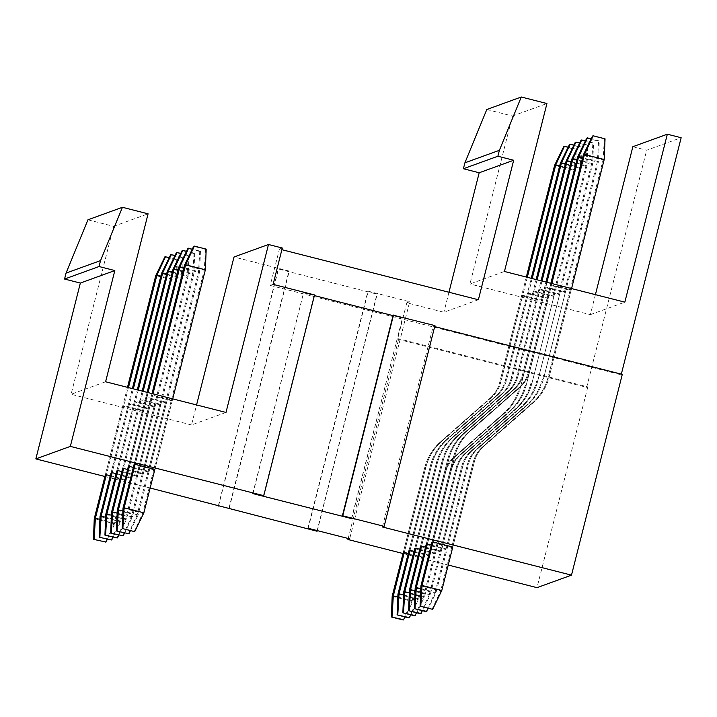 <?xml version="1.0" encoding="UTF-8"?>
<svg xmlns="http://www.w3.org/2000/svg" width="717" height="717" viewBox="0 0 717 717"><rect width="100%" height="100%" fill="white"/><g stroke="black" fill="none" stroke-linecap="round" stroke-linejoin="round"><path stroke-width="0.54" stroke-dasharray="3.58 2.69" d="M308.22 528.295L368.215 291.201L409.667 301.758L349.672 538.852M229.27 508.183L289.265 271.089L278.268 268.983L376.954 294.122L368.215 291.201M228.983 508.111L288.924 271.205M218.658 505.476L278.528 268.884M218.443 505.422L278.268 268.983M316.959 531.216L376.954 294.122M317.344 530.616L377.214 294.033M307.88 528.42L367.875 291.326M225.989 412.445L191.511 424.948L196.566 404.944M191.511 424.948L71.108 394.278L105.596 381.767M123.898 405.598L122.759 406.01L142.504 411.038L143.633 410.626L123.898 405.598L106.394 474.753L128.451 387.592M129.643 403.519L128.513 403.922L148.249 408.959L149.378 408.547L129.643 403.519L112.139 472.664L133.353 388.847M135.388 401.43L134.258 401.843L153.994 406.871L155.123 406.458L135.388 401.43L117.893 470.585L138.256 390.093M141.132 399.351L140.003 399.754L159.739 404.782L160.877 404.379L141.132 399.351L123.638 468.497L143.158 391.339M146.886 397.263L145.748 397.675L165.493 402.703L166.622 402.291L146.886 397.263L129.383 466.417L148.069 392.593M152.631 395.175L151.502 395.587L171.238 400.615L172.367 400.211L152.631 395.175L135.128 464.329L152.972 393.839M87.949 219.796L113.609 226.339L71.108 394.278M113.609 226.339L148.087 213.827M289.265 271.089L234.002 257.009M150.149 488.026L104.924 476.5M397.594 339.159L398.724 338.747L587.806 386.92L586.676 387.323L397.594 339.159L406.79 302.798L443.895 312.253L478.382 299.751M448.959 292.249L443.895 312.253M486.798 109.504L512.458 116.037L469.958 283.986L504.445 271.474M595.415 294.651L590.351 314.655L469.958 283.986M632.851 146.716L646.662 150.229L681.15 137.727M586.676 387.323L646.662 150.229M282.301 248.019L279.433 249.068L281.88 249.686M406.79 302.798L409.667 301.758M351.706 518.615L402.497 317.882L393.158 315.175M351.482 518.552L402.497 317.882M252.76 493.574L303.551 292.832L314.387 295.592M393.041 315.632L402.237 317.972M253.02 493.475L303.551 292.832M263.417 495.797L314.216 295.054L303.811 292.733M382.412 526.977L433.202 326.244L434.95 325.608M590.351 314.655L624.839 302.153M512.458 116.037L546.937 103.535M521.609 295.718L522.738 295.305L542.473 300.333L541.344 300.746L521.609 295.718L499.615 382.654A30.589 30.535 -109.9 0 1 490.195 398.078L440.444 441.905L490.195 398.078A30.589 30.535 -109.9 0 0 499.615 382.654L526.332 277.049M527.353 293.629L528.492 293.217L548.227 298.245L547.089 298.657L527.353 293.629L505.36 380.566A30.589 30.535 -109.9 0 1 495.94 395.99L446.189 439.817L495.94 395.99A30.589 30.535 -109.9 0 0 505.36 380.566L531.234 278.304M533.107 291.55L534.237 291.138L553.972 296.166L552.843 296.578L533.107 291.55L511.104 378.486A30.589 30.535 -109.9 0 1 501.685 393.911L451.934 437.737L501.685 393.911A30.589 30.535 -109.9 0 0 511.104 378.486L536.137 279.549M538.852 289.462L539.982 289.05L559.717 294.078L558.588 294.49L538.852 289.462L516.849 376.398A30.589 30.535 -109.9 0 1 507.439 391.823L457.688 435.649L507.439 391.823A30.589 30.535 -109.9 0 0 516.849 376.398L541.039 280.804M544.597 287.383L545.727 286.97L565.462 291.998L564.333 292.411L544.597 287.383L522.603 374.31A30.589 30.535 -109.9 0 1 513.184 389.743L463.433 433.57L513.184 389.743A30.589 30.535 -109.9 0 0 522.603 374.31L545.951 282.05M550.342 285.294L551.481 284.882L571.216 289.91L570.087 290.322L550.342 285.294L528.348 372.231A30.589 30.535 -109.9 0 1 518.929 387.655L469.178 431.482L518.929 387.655A30.589 30.535 -109.9 0 0 528.348 372.231L550.853 283.296M434.69 326.62L433.202 326.244M622.284 374.408L621.155 374.821L621.325 374.166M587.806 386.92L537.006 587.653M403.008 553.515L448.233 565.041M110.337 475.756L126.129 479.781L125 480.193L142.504 411.038M122.759 406.01L105.265 475.165L125 480.193M408.251 553.434L424.052 557.459L422.922 557.862L444.486 472.646A30.589 30.535 -109.9 0 1 453.906 457.222L503.648 413.395A50.979 50.889 -109.9 0 0 519.35 387.682A50.979 50.889 -109.9 0 1 503.648 413.395L453.906 457.222A30.589 30.535 -109.9 0 0 444.486 472.646L411.925 601.33L413.055 600.927L445.615 472.234A30.589 30.535 -109.9 0 1 455.035 456.81L504.786 412.983A50.979 50.889 -109.9 0 0 520.479 387.27A50.979 50.889 -109.9 0 1 504.786 412.983L455.035 456.81A30.589 30.535 -109.9 0 0 445.615 472.234L444.486 472.646L445.615 472.234L424.052 557.459M403.187 552.834L424.751 467.618L403.187 552.834L422.922 557.862M116.082 473.668L131.883 477.701L130.745 478.105L148.249 408.959M128.513 403.922L111.01 473.077L130.745 478.105M414.005 551.346L429.797 555.37L428.667 555.783L450.231 470.558A30.589 30.535 -109.9 0 1 459.651 455.134L509.402 411.307A50.979 50.889 -109.9 0 0 525.095 385.594A50.979 50.889 -109.9 0 1 509.402 411.307L459.651 455.134A30.589 30.535 -109.9 0 0 450.231 470.558L417.67 599.251L418.8 598.838L451.36 470.155A30.589 30.535 -109.9 0 1 460.78 454.721L510.531 410.895A50.979 50.889 -109.9 0 0 526.224 385.181A50.979 50.889 -109.9 0 1 510.531 410.895L460.78 454.721A30.589 30.535 -109.9 0 0 451.36 470.155L450.231 470.558L451.36 470.155L429.797 555.37M408.932 550.755L430.496 465.53L408.932 550.755L428.667 555.783M121.827 471.589L137.628 475.613L136.499 476.025L153.994 406.871M134.258 401.843L116.754 470.997L136.499 476.025M419.75 549.258L435.551 553.282L434.412 553.694L455.976 468.479A30.589 30.535 -109.9 0 1 465.396 453.054L515.147 409.228A50.979 50.889 -109.9 0 0 530.84 383.514A50.979 50.889 -109.9 0 1 515.147 409.228L465.396 453.054A30.589 30.535 -109.9 0 0 455.976 468.479L423.415 597.162L424.545 596.75L457.114 468.067A30.589 30.535 -109.9 0 1 466.525 452.642L516.276 408.815A50.979 50.889 -109.9 0 0 531.978 383.102A50.979 50.889 -109.9 0 1 516.276 408.815L466.525 452.642A30.589 30.535 -109.9 0 0 457.114 468.067L455.976 468.479L457.114 468.067L435.551 553.282M414.677 548.666L436.241 463.451L414.677 548.666L434.412 553.694M127.572 469.501L143.373 473.525L142.244 473.937L159.739 404.782M140.003 399.754L122.508 468.909L142.244 473.937M425.495 547.179L441.296 551.203L440.166 551.615L461.73 466.391A30.589 30.535 -109.9 0 1 471.141 450.966L520.892 407.139A50.979 50.889 -109.9 0 0 536.594 381.426A50.979 50.889 -109.9 0 1 520.892 407.139L471.141 450.966A30.589 30.535 -109.9 0 0 461.73 466.391L429.16 595.083L430.299 594.671L462.859 465.987A30.589 30.535 -109.9 0 1 472.279 450.554L522.021 406.727A50.979 50.889 -109.9 0 0 537.723 381.014A50.979 50.889 -109.9 0 1 522.021 406.727L472.279 450.554A30.589 30.535 -109.9 0 0 462.859 465.987L461.73 466.391L462.859 465.987L441.296 551.203M420.422 546.587L441.986 461.363L420.422 546.587L440.166 551.615M133.326 467.421L149.118 471.445L147.989 471.858L165.493 402.703M145.748 397.675L128.253 466.83L147.989 471.858M431.24 545.09L447.041 549.114L445.911 549.527L467.475 464.311A30.589 30.535 -109.9 0 1 476.895 448.878L526.637 405.051A50.979 50.889 -109.9 0 0 542.339 379.338A50.979 50.889 -109.9 0 1 526.637 405.051L476.895 448.878A30.589 30.535 -109.9 0 0 467.475 464.311L434.914 592.995L436.044 592.583L468.604 463.899A30.589 30.535 -109.9 0 1 478.024 448.475L527.775 404.648L526.637 405.051L527.775 404.648A50.979 50.889 -109.9 0 0 543.468 378.935A50.979 50.889 -109.9 0 1 527.775 404.648L478.024 448.475A30.589 30.535 -109.9 0 0 468.604 463.899L467.475 464.311L468.604 463.899L447.041 549.114M426.176 544.499L447.74 459.283L426.176 544.499L445.911 549.527M172.367 400.211L154.872 469.357L153.734 469.769L171.238 400.615M151.502 395.587L133.998 464.741L153.734 469.769M452.786 547.035L474.349 461.811L452.786 547.035L451.656 547.447L473.22 462.223A30.589 30.535 -109.9 0 1 482.64 446.799L532.39 402.972A50.979 50.889 -109.9 0 0 548.084 377.259A50.979 50.889 -109.9 0 1 532.39 402.972L482.64 446.799A30.589 30.535 -109.9 0 0 473.22 462.223L440.659 590.916L441.789 590.503M431.921 542.419L453.485 457.195L431.921 542.419L451.656 547.447M348.184 538.476L398.724 338.747M273.105 284.38L270.228 285.42L279.433 249.068M270.228 285.42L621.155 374.821M126.129 479.781L143.633 410.626M527.3 277.3L500.744 382.242A30.589 30.535 -109.9 0 1 491.324 397.666L441.573 441.493L491.324 397.666A30.589 30.535 -109.9 0 0 500.744 382.242L499.615 382.654L500.744 382.242L522.738 295.305M424.751 467.618A50.979 50.889 -109.9 0 1 440.444 441.905A50.979 50.889 -109.9 0 0 424.751 467.618L425.88 467.206A50.979 50.889 -109.9 0 1 441.573 441.493L440.444 441.905L441.573 441.493A50.979 50.889 -109.9 0 0 425.88 467.206L424.751 467.618M541.344 300.746L574.344 170.341L575.626 149.495L576.298 149.253L568.169 147.182M542.473 300.333L520.479 387.27L519.35 387.682L520.479 387.27L575.473 169.929L574.344 170.341L554.608 165.313M404.316 552.431L425.88 467.206L404.316 552.431M131.883 477.701L149.378 408.547M532.202 278.546L506.489 380.153A30.589 30.535 -109.9 0 1 497.069 395.587L447.318 439.413L497.069 395.587A30.589 30.535 -109.9 0 0 506.489 380.153L505.36 380.566L506.489 380.153L528.492 293.217M430.496 465.53A50.979 50.889 -109.9 0 1 446.189 439.817A50.979 50.889 -109.9 0 0 430.496 465.53L431.625 465.127A50.979 50.889 -109.9 0 1 447.318 439.413L446.189 439.817L447.318 439.413A50.979 50.889 -109.9 0 0 431.625 465.127L430.496 465.53M547.089 298.657L580.089 168.262L581.37 147.415L582.052 147.164L573.914 145.094M548.227 298.245L526.224 385.181L525.095 385.594L526.224 385.181L581.218 167.85L580.089 168.262L560.353 163.225M410.061 550.342L431.625 465.127L410.061 550.342M137.628 475.613L155.123 406.458M537.105 279.8L512.234 378.074A30.589 30.535 -109.9 0 1 502.823 393.499L453.072 437.325L502.823 393.499A30.589 30.535 -109.9 0 0 512.234 378.074L511.104 378.486L512.234 378.074L534.237 291.138M436.241 463.451A50.979 50.889 -109.9 0 1 451.934 437.737A50.979 50.889 -109.9 0 0 436.241 463.451L437.37 463.039A50.979 50.889 -109.9 0 1 453.072 437.325L451.934 437.737L453.072 437.325A50.979 50.889 -109.9 0 0 437.37 463.039L436.241 463.451M552.843 296.578L585.834 166.174L587.115 145.327L587.797 145.085L579.668 143.015M553.972 296.166L531.978 383.102L530.84 383.514L531.978 383.102L586.972 165.761L585.834 166.174L566.098 161.146M415.806 548.254L437.37 463.039L415.806 548.254M143.373 473.525L160.877 404.379M542.007 281.046L517.988 375.986A30.589 30.535 -109.9 0 1 508.568 391.419L458.817 435.246L508.568 391.419A30.589 30.535 -109.9 0 0 517.988 375.986L516.849 376.398L517.988 375.986L539.982 289.05M441.986 461.363A50.979 50.889 -109.9 0 1 457.688 435.649A50.979 50.889 -109.9 0 0 441.986 461.363L443.124 460.959A50.979 50.889 -109.9 0 1 458.817 435.246L457.688 435.649L458.817 435.246A50.979 50.889 -109.9 0 0 443.124 460.959L441.986 461.363M558.588 294.49L591.588 164.085L592.86 143.248L593.542 142.997L585.413 140.926M559.717 294.078L537.723 381.014L536.594 381.426L537.723 381.014L592.717 163.682L591.588 164.085L571.843 159.057M421.56 546.175L443.124 460.959L421.56 546.175M149.118 471.445L166.622 402.291M546.91 282.292L523.733 373.907A30.589 30.535 -109.9 0 1 514.313 389.331L464.562 433.158L514.313 389.331A30.589 30.535 -109.9 0 0 523.733 373.907L522.603 374.31L523.733 373.907L545.727 286.97M447.74 459.283A50.979 50.889 -109.9 0 1 463.433 433.57A50.979 50.889 -109.9 0 0 447.74 459.283L448.869 458.871A50.979 50.889 -109.9 0 1 464.562 433.158L463.433 433.57L464.562 433.158A50.979 50.889 -109.9 0 0 448.869 458.871L447.74 459.283M564.333 292.411L597.333 162.006L598.614 141.159L599.287 140.917L591.158 138.838M565.462 291.998L543.468 378.935L542.339 379.338L543.468 378.935L598.462 161.594L597.333 162.006L577.597 156.978M427.305 544.086L448.869 458.871L427.305 544.086M571.216 289.91L549.213 376.846A50.979 50.889 -109.9 0 1 533.52 402.56L483.769 446.386L533.52 402.56A50.979 50.889 -109.9 0 0 549.213 376.846L548.084 377.259L570.087 290.322M474.349 461.811A30.589 30.535 -109.9 0 1 483.769 446.386L482.64 446.799L483.769 446.386A30.589 30.535 -109.9 0 0 474.349 461.811L473.22 462.223L474.349 461.811M551.812 283.547L529.478 371.818A30.589 30.535 -109.9 0 1 520.058 387.243L470.307 431.069L520.058 387.243A30.589 30.535 -109.9 0 0 529.478 371.818L528.348 372.231L529.478 371.818L551.481 284.882M453.485 457.195A50.979 50.889 -109.9 0 1 469.178 431.482A50.979 50.889 -109.9 0 0 453.485 457.195L454.614 456.783A50.979 50.889 -109.9 0 1 470.307 431.069L469.178 431.482L470.307 431.069A50.979 50.889 -109.9 0 0 454.614 456.783L453.485 457.195M433.05 542.007L454.614 456.783L433.05 542.007M105.282 542.33L114.003 523.661L175.495 280.634L176.776 259.787L177.458 259.545L169.32 257.475M176.776 259.787L164.928 256.776M94.268 518.633L114.003 523.661L115.132 523.249L176.624 280.23L175.495 280.634L155.759 275.606M177.458 259.545L176.624 280.23L160.832 276.197M105.265 475.165L127.483 387.35M107.317 539.301L115.132 523.249L99.896 519.368M563.777 146.483L575.626 149.495M559.672 165.905L575.473 169.929L576.298 149.253M392.181 596.302L411.925 601.33L403.205 619.999M397.818 597.037L413.055 600.927L405.239 616.97M111.027 540.242L119.748 521.573L181.24 278.555L182.521 257.708L183.202 257.457L175.073 255.386M182.521 257.708L170.682 254.687M100.013 516.545L119.748 521.573L120.877 521.16L182.378 278.142L181.24 278.555L161.504 273.527M183.202 257.457L182.378 278.142L166.577 274.118M111.01 473.077L132.385 388.596M113.062 537.212L120.877 521.16L105.65 517.28M569.522 144.395L581.37 147.415M565.426 163.826L581.218 167.85L582.052 147.164M397.935 594.223L417.67 599.251L408.95 617.92M403.563 594.958L418.8 598.838L410.984 614.89M116.772 538.162L125.493 519.493L186.994 276.466L188.266 255.619L188.947 255.377L180.818 253.307M188.266 255.619L176.427 252.608M105.757 514.465L125.493 519.493L126.631 519.081L188.123 276.054L186.994 276.466L167.258 271.438M188.947 255.377L188.123 276.054L172.322 272.03M116.754 470.997L137.297 389.842M118.807 535.133L126.631 519.081L111.395 515.2M575.276 142.307L587.115 145.327M571.171 161.737L586.972 165.761L587.797 145.085M403.68 592.134L423.415 597.162L414.695 615.831M409.317 592.869L424.545 596.75L416.729 612.802M122.526 536.074L131.247 517.405L192.739 274.387L194.02 253.54L194.692 253.289L186.563 251.219M194.02 253.54L182.172 250.52M111.502 512.377L131.247 517.405L132.376 516.993L193.868 273.975L192.739 274.387L173.003 269.359M194.692 253.289L193.868 273.975L178.067 269.95M122.508 468.909L142.199 391.097M124.561 533.045L132.376 516.993L117.14 513.112M581.021 140.227L592.86 143.248M576.916 159.658L592.717 163.682L593.542 142.997M409.425 590.055L429.16 595.083L420.44 613.752M415.062 590.79L430.299 594.671L422.474 610.723M128.271 533.995L136.992 515.326L198.484 272.299L199.765 251.452L200.446 251.21L192.308 249.14M199.765 251.452L187.926 248.44M117.256 510.298L136.992 515.326L138.121 514.914L199.613 271.886L198.484 272.299L178.748 267.271M200.446 251.21L199.613 271.886L183.821 267.862M128.253 466.83L147.102 392.342M130.306 530.965L138.121 514.914L122.885 511.033M586.766 138.139L598.614 141.159M582.661 157.57L598.462 161.594L599.287 140.917M415.17 587.967L434.914 592.995L426.194 611.664M420.807 588.702L436.044 592.583L428.228 608.634M134.016 531.906L142.737 513.238L204.228 270.219L205.51 249.373L206.191 249.122M205.51 249.373L193.671 246.352M205.367 269.807L204.228 270.219L184.493 265.182M154.872 469.357L172.707 398.867M123.001 508.21L142.737 513.238L143.866 512.825M133.998 464.741L152.004 393.597M604.207 159.515L603.078 159.918L548.084 377.259L549.213 376.846L571.557 288.575M605.04 138.829L592.52 136.06M583.342 154.89L603.078 159.918L604.359 139.071M420.924 585.879L440.659 590.916L431.939 609.584"/><path stroke-width="1.08" d="M150.149 488.026L316.959 531.216L308.22 528.295L349.672 538.852L347.924 539.489L403.008 553.515M218.533 505.987L218.658 505.476M218.273 506.077L218.443 505.422M317.219 531.127L317.344 530.616M196.566 404.944L234.002 257.009L268.49 244.497L282.301 248.019L273.105 284.38L314.548 294.938L263.757 495.68L252.76 493.574L351.482 518.552M64.557 279.038L80.349 283.063L114.828 270.551L99.036 266.527L64.557 279.038L66.054 273.105L87.949 219.796L122.437 207.294L148.087 213.827L105.596 381.767L225.989 412.445L268.49 244.497M66.054 273.105L100.541 260.603L122.437 207.294M99.036 266.527L100.541 260.603M104.924 476.5L35.85 458.907L80.349 283.063M35.85 458.907L70.338 446.395L114.828 270.551M595.415 294.651L632.851 146.716L667.33 134.204L624.839 302.153L504.445 271.474L546.937 103.535L521.277 97.001L486.798 109.504L464.903 162.813L463.406 168.737L479.189 172.761L448.959 292.249M479.189 172.761L513.677 160.258L478.382 299.751L281.88 249.686M351.447 518.714L342.368 515.908L393.158 315.175L434.95 325.608L384.151 526.35L382.412 526.977L571.494 575.151L622.284 374.408L434.69 326.62M314.387 295.592L393.041 315.632M521.277 97.001L499.391 150.31L464.903 162.813M463.406 168.737L497.885 156.234L499.391 150.31M513.677 160.258L497.885 156.234M667.33 134.204L681.15 137.727L621.325 374.166M384.151 526.35L342.708 515.792L393.499 315.05M448.233 565.041L537.006 587.653L571.494 575.151M70.338 446.395L263.757 495.68M93.443 539.309L105.964 542.079L93.443 539.309L94.268 518.633L95.397 518.221L106.394 474.753L110.337 475.756M106.394 474.753L105.265 475.165L94.268 518.633M404.316 552.431L403.187 552.834L392.181 596.302L393.319 595.89L404.316 552.431L408.251 553.434M99.188 537.23L111.709 540L99.188 537.23L100.013 516.545L101.142 516.132L112.139 472.664L116.082 473.668M112.139 472.664L111.01 473.077L100.013 516.545M410.061 550.342L408.932 550.755L397.935 594.223L399.064 593.81L410.061 550.342L414.005 551.346M104.933 535.142L117.454 537.911L104.933 535.142L105.757 514.465L106.887 514.053L117.893 470.585L121.827 471.589M117.893 470.585L116.754 470.997L105.757 514.465M415.806 548.254L414.677 548.666L403.68 592.134L404.809 591.722L415.806 548.254L419.75 549.258M110.678 533.063L123.199 535.832L110.678 533.063L111.502 512.377L112.641 511.965L123.638 468.497L127.572 469.501M123.638 468.497L122.508 468.909L111.502 512.377M421.56 546.175L420.422 546.587L409.425 590.055L410.554 589.643L421.56 546.175L425.495 547.179M116.432 530.974L128.952 533.744L116.432 530.974L117.256 510.298L118.386 509.886L129.383 466.417L133.326 467.421M129.383 466.417L128.253 466.83L117.256 510.298M427.305 544.086L426.176 544.499L415.17 587.967L416.308 587.555L427.305 544.086L431.24 545.09M135.128 464.329L154.872 469.357L143.866 512.825L124.131 507.797L135.128 464.329L133.998 464.741L123.001 508.21L124.131 507.797L122.858 528.644L134.697 531.664L143.866 512.825M433.05 542.007L431.921 542.419L420.924 585.879L422.053 585.475L433.05 542.007L452.786 547.035L441.789 590.503L422.053 585.475L420.771 606.322L432.62 609.333L441.789 590.503M347.924 539.489L348.184 538.476M127.483 387.35L155.759 275.606L164.928 256.776L169.32 257.475M155.759 275.606L156.889 275.203L165.609 256.525M160.832 276.197L156.889 275.203L128.451 387.592M99.896 519.368L95.397 518.221L94.115 539.067M105.964 542.079L107.317 539.301M527.3 277.3L555.738 164.901L554.608 165.313L526.332 277.049M559.672 165.905L555.738 164.901L564.458 146.232L563.777 146.483L554.608 165.313M564.458 146.232L568.169 147.182M403.877 619.757L391.357 616.987L403.205 619.999L405.239 616.97M392.038 616.737L393.319 595.89L397.818 597.037M391.357 616.987L392.181 596.302M132.385 388.596L161.504 273.527L170.682 254.687L175.073 255.386M161.504 273.527L162.634 273.114L171.354 254.445M166.577 274.118L162.634 273.114L133.353 388.847M105.65 517.28L101.142 516.132L99.869 536.979M111.709 540L113.062 537.212M532.202 278.546L561.483 162.822L560.353 163.225L531.234 278.304M565.426 163.826L561.483 162.822L570.203 144.153L569.522 144.395L560.353 163.225M570.203 144.153L573.914 145.094M409.631 617.669L397.101 614.899L408.95 617.92L410.984 614.89M397.783 614.657L399.064 593.81L403.563 594.958M397.101 614.899L397.935 594.223M137.297 389.842L167.258 271.438L176.427 252.608L180.818 253.307M167.258 271.438L168.387 271.026L177.108 252.357M172.322 272.03L168.387 271.026L138.256 390.093M111.395 515.2L106.887 514.053L105.614 534.9M117.454 537.911L118.807 535.133M537.105 279.8L567.228 160.733L566.098 161.146L536.137 279.549M571.171 161.737L567.228 160.733L575.948 142.065L575.276 142.307L566.098 161.146M575.948 142.065L579.668 143.015M415.376 615.589L402.855 612.82L414.695 615.831L416.729 612.802M403.528 612.569L404.809 591.722L409.317 592.869M402.855 612.82L403.68 592.134M142.199 391.097L173.003 269.359L182.172 250.52L186.563 251.219M173.003 269.359L174.132 268.947L182.853 250.278M178.067 269.95L174.132 268.947L143.158 391.339M117.14 513.112L112.641 511.965L111.359 532.812M123.199 535.832L124.561 533.045M542.007 281.046L572.982 158.654L571.843 159.057L541.039 280.804M576.916 159.658L572.982 158.654L581.702 139.976L581.021 140.227L571.843 159.057M581.702 139.976L585.413 140.926M421.121 613.501L408.6 610.732L420.44 613.752L422.474 610.723M409.282 610.49L410.554 589.643L415.062 590.79M408.6 610.732L409.425 590.055M147.102 392.342L178.748 267.271L187.926 248.44L192.308 249.14M178.748 267.271L179.877 266.858L188.598 248.19M183.821 267.862L179.877 266.858L148.069 392.593M122.885 511.033L118.386 509.886L117.104 530.732M128.952 533.744L130.306 530.965M546.91 282.292L578.727 156.566L577.597 156.978L545.951 282.05M582.661 157.57L578.727 156.566L587.447 137.897L586.766 138.139L577.597 156.978M587.447 137.897L591.158 138.838M426.866 611.422L414.345 608.652L426.194 611.664L428.228 608.634M415.026 608.401L416.308 587.555L420.807 588.702M414.345 608.652L415.17 587.967M152.004 393.597L184.493 265.182L193.671 246.352L194.352 246.11L206.191 249.122L205.367 269.807L185.631 264.779L194.352 246.11M184.493 265.182L185.631 264.779L152.972 393.839M134.697 531.664L122.858 528.644M172.707 398.867L205.367 269.807M122.177 528.895L123.001 508.21M551.812 283.547L584.472 154.478L604.207 159.515L571.557 288.575M583.342 154.89L592.52 136.06L593.192 135.809L584.472 154.478L583.342 154.89L550.853 283.296M593.192 135.809L605.04 138.829L604.207 159.515M420.771 606.322L432.62 609.333M420.099 606.564L420.924 585.879"/></g></svg>
